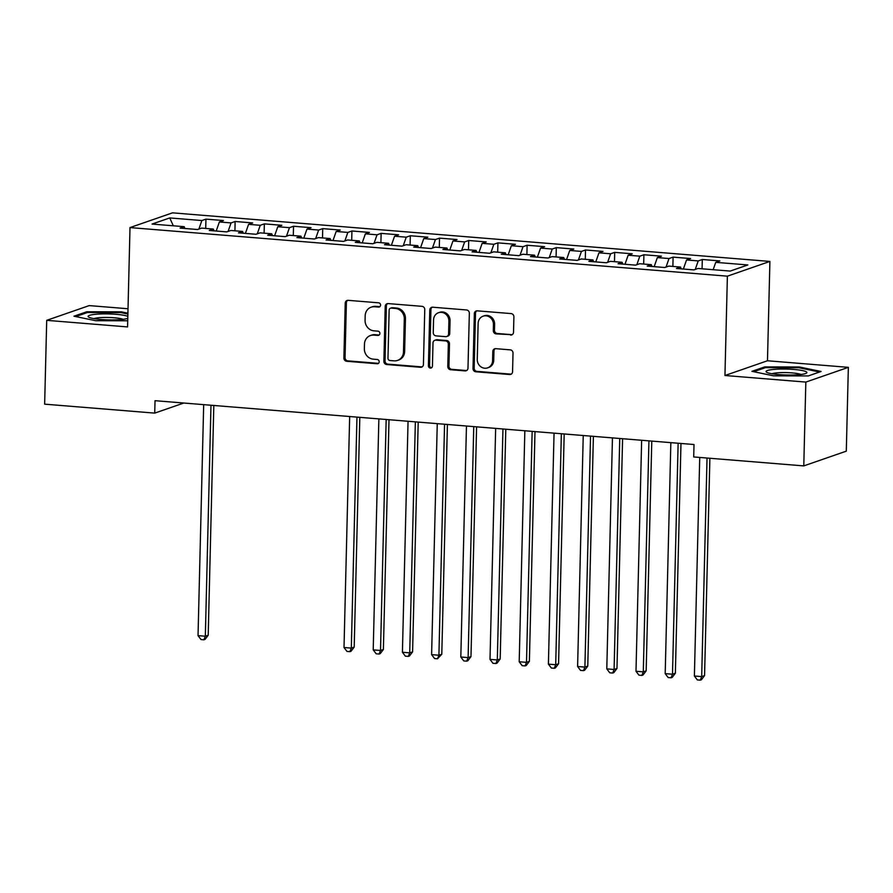 <?xml version="1.0" encoding="UTF-8"?>
<svg xmlns="http://www.w3.org/2000/svg" width="893" height="893" viewBox="0 0 893 893"><rect width="100%" height="100%" fill="white"/><g stroke="black" fill="none" stroke-linecap="round" stroke-linejoin="round"><path stroke-width="1.34" d="M380.585 305.105A2.154 1.987 -109.1 0 0 378.632 302.816L348.181 300.338A3.081 2.835 -109.1 0 0 345.234 303.151L343.894 357.993A3.081 2.835 -109.1 0 0 346.685 361.274L377.136 363.752A2.154 1.987 -109.1 0 0 379.201 361.788A2.154 1.987 -109.1 0 0 377.248 359.488L373.307 359.165A9.856 9.086 -109.1 0 1 364.366 348.672L364.478 344.095A9.856 9.086 -109.1 0 1 370.428 335.534A9.856 9.086 -109.1 0 1 373.888 335.098L377.828 335.411A2.154 1.987 -109.1 0 0 379.893 333.446A2.154 1.987 -109.1 0 0 377.94 331.147L374 330.834A9.856 9.086 -109.1 0 1 365.07 320.33L365.181 315.765A9.856 9.086 -109.1 0 1 371.12 307.192A9.856 9.086 -109.1 0 1 374.58 306.757L378.52 307.08A2.154 1.987 -109.1 0 0 380.585 305.105M510.584 335.065A3.081 2.835 -109.1 0 0 513.52 332.252L513.899 316.87A3.081 2.835 -109.1 0 0 511.109 313.588L477.286 310.842A3.081 2.835 -109.1 0 0 474.35 313.655L473.011 368.496A3.081 2.835 -109.1 0 0 475.802 371.778L509.613 374.524A3.081 2.835 -109.1 0 0 512.56 371.711L513.017 353.126A3.081 2.835 -109.1 0 0 510.216 349.844L495.749 348.672A3.081 2.835 -109.1 0 0 492.813 351.485L492.579 360.705A8.238 7.602 -109.1 0 1 487.611 367.86A8.238 7.602 -109.1 0 1 477.253 359.455L478.135 323.344A8.238 7.602 -109.1 0 1 483.102 316.189A8.238 7.602 -109.1 0 1 493.461 324.594L493.316 330.611A3.081 2.835 -109.1 0 0 496.106 333.893L511.734 334.674A3.081 2.835 -109.1 0 0 512.214 334.663M805.832 382.081L848.35 367.347L767.478 360.761L724.949 375.506L805.832 382.081L803.778 465.9L693.705 456.948L694.006 444.524L155.025 400.689L154.723 413.113L183.791 403.033M724.949 375.506L727.382 276.171L129.998 227.581L172.528 212.847L769.9 261.426L727.382 276.171M128.023 308.755L89.222 305.596L46.704 320.341L127.576 326.916L129.998 227.581M46.704 320.341L44.65 404.161L154.723 413.113M424.767 309.614A3.081 2.835 -109.1 0 0 421.976 306.332L388.154 303.587A3.081 2.835 -109.1 0 0 385.218 306.399L383.878 361.252A3.081 2.835 -109.1 0 0 386.669 364.523L420.491 367.28A3.081 2.835 -109.1 0 0 423.427 364.467L424.767 309.614M432.725 307.214L466.537 309.96A3.081 2.835 -109.1 0 1 469.338 313.242L467.988 368.083A3.081 2.835 -109.1 0 1 465.052 370.908L450.574 369.724A3.081 2.835 -109.1 0 1 447.784 366.443L448.331 344.207A3.081 2.835 -109.1 0 0 445.54 340.925L435.94 340.144A3.081 2.835 -109.1 0 0 433.005 342.957L432.435 366.108A2.154 1.987 -109.1 0 1 431.129 367.983A2.154 1.987 -109.1 0 1 428.417 365.784L429.779 310.027A3.081 2.835 -109.1 0 1 432.725 307.214M205.714 228.429L205.948 219.131L201.863 220.538L169.748 217.925L152.044 224.065L184.17 226.677L180.085 228.095L197.61 229.512L201.684 228.106L213.36 229.054L209.286 230.472L226.8 231.89L230.885 230.483L242.561 231.432L238.487 232.839L256.001 234.267L260.075 232.85L271.762 233.799L267.677 235.216L285.202 236.645L289.276 235.227L300.952 236.176L296.878 237.594L314.392 239.011L318.477 237.605L330.153 238.554L326.079 239.971L343.593 241.389L347.667 239.971L359.354 240.931L355.269 242.338L372.794 243.767L376.868 242.349L388.544 243.298L384.47 244.715L401.984 246.144L406.069 244.727L417.745 245.675L413.671 247.093L431.185 248.511L435.259 247.104L446.946 248.053L442.861 249.471L460.386 250.888L464.46 249.471L476.136 250.431L472.062 251.837L489.576 253.266L493.662 251.848L505.338 252.797L501.263 254.215L518.777 255.644L522.851 254.226L534.539 255.175L530.453 256.592L547.978 258.01L552.053 256.604L563.729 257.552L559.654 258.97L577.168 260.388L581.254 258.97L592.93 259.93L588.855 261.336L606.369 262.765L610.444 261.348L622.131 262.296L618.045 263.714L635.57 265.143L639.645 263.725L651.321 264.674L647.246 266.092L664.76 267.509L668.846 266.103L680.522 267.052L676.447 268.469L693.961 269.887L698.036 268.469L730.161 271.081L747.854 264.953L715.74 262.341L713.161 269.708M205.948 219.131L223.462 220.549L219.377 221.966L231.064 222.915L228.072 231.454M234.915 230.807L235.138 221.497L231.064 222.915M235.138 221.497L252.663 222.926L248.578 224.344L260.254 225.293L257.273 233.821M264.116 233.185L264.339 223.875L260.254 225.293M264.339 223.875L281.853 225.304L277.779 226.722L289.455 227.67L286.474 236.198M293.306 235.551L293.54 226.253L289.455 227.67M293.54 226.253L311.054 227.682L306.969 229.088L318.656 230.037L315.664 238.576M322.507 237.929L322.73 228.63L318.656 230.037M322.73 228.63L340.255 230.048L336.17 231.466L347.846 232.414L344.865 240.954M351.708 240.306L351.931 230.997L347.846 232.414M351.931 230.997L369.445 232.426L365.371 233.843L377.047 234.792L374.067 243.32M380.898 242.684L381.132 233.374L377.047 234.792M381.132 233.374L398.646 234.803L394.561 236.221L406.248 237.17L403.256 245.698M410.099 245.05L410.322 235.752L406.248 237.17M410.322 235.752L427.847 237.181L423.762 238.587L435.438 239.536L432.458 248.075M439.3 247.428L439.523 238.13L435.438 239.536M439.523 238.13L457.037 239.547L452.963 240.965L464.639 241.914L461.659 250.453M468.49 249.806L468.725 240.496L464.639 241.914M468.725 240.496L486.238 241.925L482.153 243.343L493.84 244.291L490.849 252.819M497.691 252.183L497.914 242.874L493.84 244.291M497.914 242.874L515.44 244.302L511.354 245.72L523.03 246.669L520.05 255.197M526.892 254.55L527.116 245.251L523.03 246.669M527.116 245.251L544.63 246.68L540.555 248.087L552.231 249.035L549.251 257.575M556.082 256.927L556.317 247.629L552.231 249.035M556.317 247.629L573.831 249.047L569.745 250.464L581.432 251.413L578.441 259.952M585.283 259.305L585.507 249.995L581.432 251.413M585.507 249.995L603.032 251.424L598.946 252.842L610.622 253.791L607.642 262.319M614.484 261.682L614.708 252.373L610.622 253.791M614.708 252.373L632.222 253.802L628.147 255.219L639.823 256.168L636.843 264.696M643.674 264.049L643.909 254.751L639.823 256.168M643.909 254.751L661.423 256.179L657.337 257.586L669.024 258.535L666.033 267.074M672.875 266.427L673.099 257.128L669.024 258.535M673.099 257.128L690.624 258.546L686.538 259.963L698.214 260.912L695.234 269.452M702.077 268.804L702.3 259.495L698.214 260.912M702.3 259.495L719.814 260.923L715.74 262.341M680.522 267.052L681.236 268.849M651.321 264.674L652.035 266.482M686.538 259.963L683.368 269.027M622.131 262.296L622.845 264.105M657.337 257.586L654.178 266.65M592.93 259.93L593.644 261.727M628.147 255.219L624.977 264.272M563.729 257.552L564.443 259.35M598.946 252.842L595.776 261.906M534.539 255.175L535.253 256.983M569.745 250.464L566.575 259.528M505.338 252.797L506.052 254.605M540.555 248.087L537.385 257.151M476.136 250.431L476.851 252.228M511.354 245.72L508.184 254.784M446.946 248.053L447.661 249.85M482.153 243.343L478.983 252.406M417.745 245.675L418.46 247.484M452.963 240.965L449.793 250.029M388.544 243.298L389.259 245.106M423.762 238.587L420.592 247.651M359.354 240.931L360.069 242.729M394.561 236.221L391.391 245.285M330.153 238.554L330.868 240.351M365.371 233.843L362.201 242.907M300.952 236.176L301.667 237.984M336.17 231.466L333 240.53M271.762 233.799L272.477 235.607M306.969 229.088L303.799 238.152M242.561 231.432L243.276 233.229M277.779 226.722L274.609 235.785M213.36 229.054L214.074 230.863M248.578 224.344L245.408 233.408M184.17 226.677L184.884 228.485M219.377 221.966L216.206 231.03M803.778 465.9L846.296 451.155L848.35 367.347M767.478 360.761L769.9 261.426M169.748 217.925L173.309 225.795M201.863 220.538L198.882 229.077M127.911 313.186L121.348 311.836L86.766 311.757L73.963 316.2L95.741 320.71L127.721 320.777M764.732 366.9L751.928 371.343L773.706 375.853L808.277 375.931L821.08 371.488L799.313 366.978L764.732 366.9L764.709 367.905M379.826 306.69A2.154 1.987 -109.1 0 1 379.67 306.679L375.73 306.355A9.856 9.086 -109.1 0 0 372.269 306.79L371.12 307.192M370.428 335.534L371.577 335.132A9.856 9.086 -109.1 0 1 375.038 334.696L378.978 335.02A2.154 1.987 -109.1 0 0 379.134 335.02M347.69 300.338A3.081 2.835 -109.1 0 0 346.384 302.749L345.044 357.602A3.081 2.835 -109.1 0 0 347.835 360.872L378.286 363.351A2.154 1.987 -109.1 0 0 378.442 363.362M387.674 303.587A3.081 2.835 -109.1 0 0 386.368 305.998L385.028 360.85A3.081 2.835 -109.1 0 0 387.819 364.132L421.641 366.878A3.081 2.835 -109.1 0 0 422.121 366.878M391.212 308.107A2.154 1.987 -109.1 0 0 389.147 310.083L387.975 358.227A2.154 1.987 -109.1 0 0 389.928 360.515L394.081 360.85A9.856 9.086 -109.1 0 0 397.552 360.415A9.856 9.086 -109.1 0 0 403.491 351.853L404.295 318.946A9.856 9.086 -109.1 0 0 395.365 308.442L391.212 308.107L392.362 307.717A2.154 1.987 -109.1 0 0 391.603 307.806L390.453 308.208M397.552 360.415L398.702 360.024A9.856 9.086 -109.1 0 0 404.641 351.451L403.491 351.853M392.362 307.717L396.514 308.052A9.856 9.086 -109.1 0 1 405.444 318.544L404.641 351.451M434.858 340.278L436.007 339.876A3.081 2.835 -109.1 0 1 437.09 339.742L446.69 340.523A3.081 2.835 -109.1 0 1 449.48 343.805L448.933 366.052A3.081 2.835 -109.1 0 0 451.724 369.322L466.202 370.506A3.081 2.835 -109.1 0 0 466.693 370.495M432.234 307.214A3.081 2.835 -109.1 0 0 430.928 309.625L429.566 365.382A2.154 1.987 -109.1 0 0 431.676 367.693M448.9 321.123A8.238 7.602 -109.1 0 0 438.53 312.706A8.238 7.602 -109.1 0 0 433.563 319.873L433.25 332.598A3.081 2.835 -109.1 0 0 436.041 335.88L445.64 336.661A3.081 2.835 -109.1 0 0 448.587 333.837L448.9 321.123L450.05 320.721A8.238 7.602 -109.1 0 0 439.68 312.316L438.53 312.706M446.723 336.516L447.873 336.125A3.081 2.835 -109.1 0 0 449.737 333.446L448.587 333.837M450.05 320.721L449.737 333.446M483.102 316.189L484.252 315.787A8.238 7.602 -109.1 0 1 494.61 324.192L494.465 330.209A3.081 2.835 -109.1 0 0 497.256 333.491L511.734 334.674M487.611 367.86L488.761 367.469A8.238 7.602 -109.1 0 0 493.729 360.303L492.579 360.705M495.258 348.672A3.081 2.835 -109.1 0 0 493.952 351.083L493.729 360.303M476.806 310.842A3.081 2.835 -109.1 0 0 475.5 313.253L474.161 368.095A3.081 2.835 -109.1 0 0 476.951 371.376L510.763 374.134A3.081 2.835 -109.1 0 0 511.254 374.122M121.325 312.673L121.348 311.836M86.744 312.762L86.766 311.757M799.291 367.816L799.313 366.978M203.682 404.652L198.034 635.637L205.334 636.229L208.203 635.236L213.818 405.478M208.203 635.236L205.055 639.388L203.905 639.79L205.334 636.229L210.982 405.243M203.905 639.79L200.992 639.544L198.034 635.637M127.833 316.39A20.405 2.969 1.4 0 0 103.711 313.889A20.405 2.969 1.4 0 0 88.351 316.848A20.405 2.969 1.4 0 0 88.787 317.171A20.405 2.969 1.4 0 0 107.696 319.85A20.405 2.969 1.4 0 0 127.788 318.332M123.044 319.326A15.449 2.255 1.4 0 0 108.511 317.473A15.449 2.255 1.4 0 0 93.91 318.622M75.749 316.569L87.436 312.517L120.935 312.595L127.889 314.035M806.658 372.08A20.405 2.969 1.4 0 0 783.474 369.021A20.405 2.969 1.4 0 0 766.317 371.99A20.405 2.969 1.4 0 0 766.752 372.314A20.405 2.969 1.4 0 0 786.42 375.004A20.405 2.969 1.4 0 0 806.189 373.274A20.405 2.969 1.4 0 0 806.658 372.08M801.01 374.468A15.449 2.255 1.4 0 0 786.476 372.615A15.449 2.255 1.4 0 0 771.876 373.765M753.714 371.711L765.39 367.659L798.9 367.737L819.562 372.013M349.665 416.518L344.017 647.503L351.317 648.106L354.197 647.101L359.812 417.344M354.197 647.101L351.038 651.265L349.9 651.656L351.317 648.106L356.966 417.12M349.9 651.656L346.975 651.421L344.017 647.503M378.866 418.895L373.218 649.881L380.518 650.472L383.387 649.479L389.002 419.721M383.387 649.479L380.239 653.631L379.09 654.033L380.518 650.472L386.167 419.487M379.09 654.033L376.176 653.799L373.218 649.881M408.056 421.273L402.419 652.258L409.72 652.85L412.588 651.857L418.203 422.099M412.588 651.857L409.44 656.009L408.291 656.411L409.72 652.85L415.357 421.864M408.291 656.411L405.366 656.176L402.419 652.258M437.257 423.65L431.609 654.636L438.909 655.228L441.789 654.234L447.404 424.476M441.789 654.234L437.492 658.788L438.909 655.228L444.558 424.242M437.492 658.788L434.567 658.543L431.609 654.636M466.459 426.017L460.81 657.002L468.111 657.605L470.979 656.601L476.594 426.843M470.979 656.601L467.832 660.764L466.682 661.155L468.111 657.605L473.759 426.62M466.682 661.155L463.768 660.92L460.81 657.002M495.648 428.394L490.011 659.38L497.312 659.972L500.18 658.978L505.795 429.22M500.18 658.978L497.033 663.131L495.883 663.532L497.312 659.972L502.949 428.986M495.883 663.532L492.958 663.298L490.011 659.38M524.85 430.772L519.201 661.758L526.502 662.349L529.382 661.356L534.996 431.598M529.382 661.356L526.234 665.508L525.084 665.91L526.502 662.349L532.15 431.364M525.084 665.91L522.159 665.676L519.201 661.758M554.051 433.15L548.402 664.135L555.703 664.727L558.571 663.733L564.186 433.976M558.571 663.733L555.424 667.886L554.274 668.288L555.703 664.727L561.351 433.741M554.274 668.288L551.361 668.042L548.402 664.135M583.241 435.516L577.604 666.502L584.904 667.104L587.773 666.1L593.387 436.342M587.773 666.1L584.625 670.263L583.475 670.654L584.904 667.104L590.541 436.119M583.475 670.654L580.55 670.42L577.604 666.502M612.442 437.894L606.793 668.879L614.094 669.471L616.974 668.477L622.588 438.72M616.974 668.477L613.826 672.63L612.676 673.032L614.094 669.471L619.742 438.485M612.676 673.032L609.752 672.797L606.793 668.879M641.643 440.271L635.995 671.257L643.295 671.849L646.164 670.855L651.778 441.097M646.164 670.855L643.016 675.008L641.866 675.409L643.295 671.849L648.943 440.863M641.866 675.409L638.953 675.175L635.995 671.257M670.844 442.649L665.196 673.635L672.496 674.226L675.365 673.233L680.979 443.475M675.365 673.233L672.217 677.385L671.067 677.787L672.496 674.226L678.133 443.241M671.067 677.787L668.143 677.541L665.196 673.635M699.732 457.439L694.386 676.001L701.686 676.604L704.566 675.599L709.879 458.265M704.566 675.599L701.418 679.763L700.268 680.153L701.686 676.604L707.033 458.031M700.268 680.153L697.344 679.919L694.386 676.001M375.73 306.355L374.58 306.757M378.978 335.02L377.828 335.411M375.038 334.696L373.888 335.098M378.286 363.351L377.136 363.752M347.835 360.872L346.685 361.274M345.044 357.602L343.894 357.993M346.384 302.749L345.234 303.151M379.67 306.679L378.52 307.08M421.641 366.878L420.491 367.28M387.819 364.132L386.669 364.523M385.028 360.85L383.878 361.252M386.368 305.998L385.218 306.399M405.444 318.544L404.295 318.946M396.514 308.052L395.365 308.442M466.202 370.506L465.052 370.908M451.724 369.322L450.574 369.724M448.933 366.052L447.784 366.443M449.48 343.805L448.331 344.207M446.69 340.523L445.54 340.925M437.09 339.742L435.94 340.144M429.566 365.382L428.417 365.784M430.928 309.625L429.779 310.027M497.256 333.491L496.106 333.893M494.465 330.209L493.316 330.611M494.61 324.192L493.461 324.594M493.952 351.083L492.813 351.485M510.763 374.134L509.613 374.524M476.951 371.376L475.802 371.778M474.161 368.095L473.011 368.496M475.5 313.253L474.35 313.655"/></g></svg>
